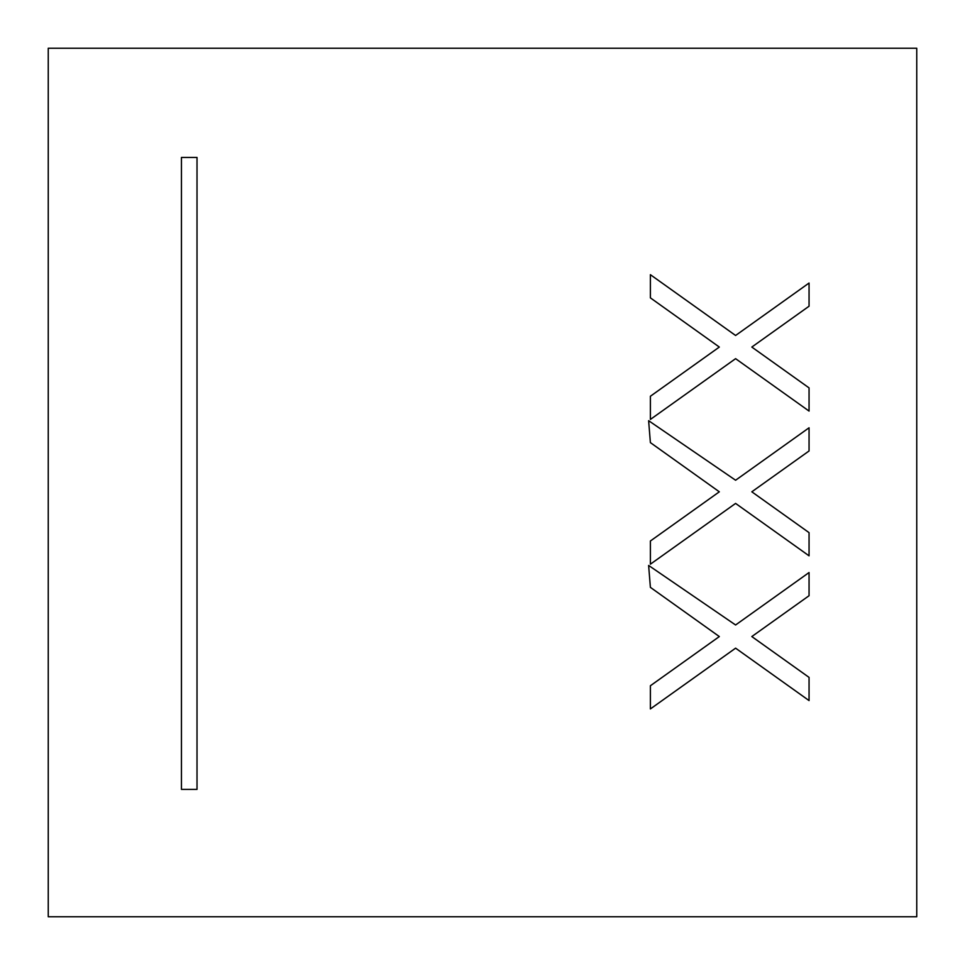 <?xml version="1.0" encoding="UTF-8"?>
<svg xmlns="http://www.w3.org/2000/svg" width="965" height="965" viewBox="0 0 965 965"><rect width="100%" height="100%" fill="white"/><g stroke="black" fill="none" stroke-linecap="round" stroke-linejoin="round"><path stroke-width="1.45" d="M48.25 48.25L48.25 916.75L916.75 916.75L916.75 48.25L48.25 48.25M197.017 789.394L197.017 157.44L181.444 157.44L181.444 789.394L197.017 789.394M735.595 335.482L809.056 283.034L809.056 306.219L751.819 347.062L809.056 387.894L809.056 411.078L735.595 358.666L650.386 419.437L650.386 396.253L719.323 347.062L650.386 297.859L650.386 274.687L735.595 335.482M735.595 480.232L809.056 427.784L809.056 450.969L751.819 491.812L809.056 532.644L809.056 555.828L735.595 503.416L650.386 564.187L650.386 541.003L719.323 491.812L650.386 442.609L648.625 420.692L735.595 480.232M735.595 624.982L809.056 572.534L809.056 595.719L751.819 636.562L809.056 677.394L809.056 700.578L735.595 648.166L650.386 708.937L650.386 685.753L719.323 636.562L650.386 587.359L648.625 565.442L735.595 624.982"/></g></svg>
